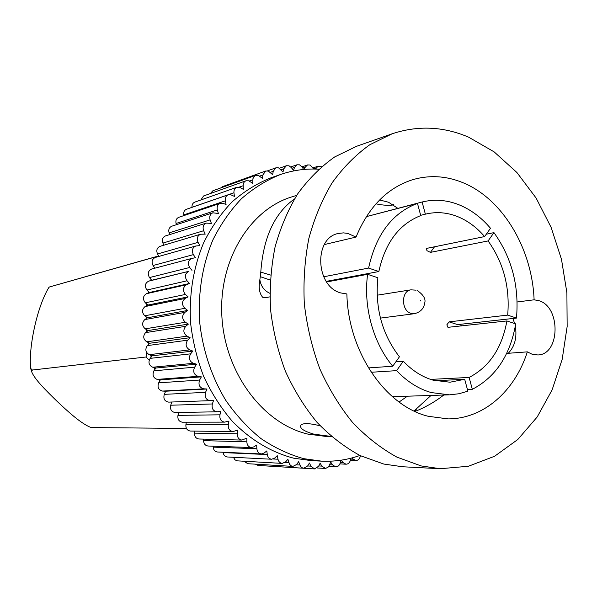 <?xml version="1.0" encoding="UTF-8"?>
<svg xmlns="http://www.w3.org/2000/svg" width="597" height="597" viewBox="0 0 597 597"><rect width="100%" height="100%" fill="white"/><g stroke="black" fill="none" stroke-linecap="round" stroke-linejoin="round"><path stroke-width="0.9" d="M158.638 255.934L49.372 287L48.693 287.747C36.641 307.843 28.402 348.603 30.678 368.424L32.38 370.028L31.619 371.565C34.305 379.132 46.842 391.333 57.043 401.296C67.289 410.945 81.453 424.124 91.281 427.579L186.443 428.445M49.976 286.829L158.683 256.023M32.38 370.028L146.056 356.999L146.862 352.82M149.168 360.185L146.056 356.999M268.046 466.056L314.522 468.914L318.626 466.242L320.156 463.138L321.798 466.108L325.589 468.458L328.589 466.854L330.738 462.145L332.566 464.914L335.738 466.876C337.783 466.847 339.215 465.69 340.051 463.391L341.044 460.197M255.426 464.167L258.068 465.444L303.731 468.235L307.671 465.944L309.433 462.996L310.873 466.153L314.522 468.914M244.218 461.257L247.703 463.705L292.933 466.399L296.657 464.473L298.649 461.705L300.627 466.451L302.03 467.72L303.731 468.235M233.449 457.287L234.949 459.817L237.046 460.839L282.209 463.399L285.679 461.824L287.896 459.265L289.605 464.339L291.082 465.802L292.933 466.399M223.091 452.257L223.136 452.586C223.636 455.205 225.032 456.668 227.323 456.974L271.657 459.242L274.836 457.989L277.247 455.66L277.978 459.227C278.62 461.735 280.03 463.123 282.209 463.399M213.129 446.183L213.181 447.138C213.539 450.026 214.972 451.653 217.48 452.004L261.374 453.951L264.21 452.989L266.814 450.914L267.277 454.563C267.807 457.362 269.269 458.921 271.657 459.242M203.637 439.116L203.599 440.638C203.786 443.81 205.249 445.593 207.987 446.004L251.434 447.549L253.897 446.847L256.673 445.049L256.867 448.75C257.247 451.839 258.747 453.578 261.374 453.951M194.689 431.101L194.48 433.138C194.465 436.579 195.95 438.534 198.928 438.996L241.949 440.071L246.919 438.086L246.837 441.817C247.039 445.205 248.576 447.116 251.434 447.549M186.361 422.198L185.906 424.691C185.66 428.4 187.16 430.519 190.383 431.049L232.994 431.579L237.643 430.094L237.278 433.81C237.278 437.489 238.837 439.579 241.949 440.071M178.734 412.475L177.966 415.363C177.458 419.325 178.951 421.609 182.443 422.206L224.659 422.131L228.942 421.109L228.285 424.788C228.047 428.75 229.614 431.019 232.994 431.579M171.869 402.012L170.727 405.221C169.929 409.43 171.421 411.863 175.182 412.534L217.032 411.796L220.883 411.214L219.942 414.811C219.435 419.049 221.002 421.489 224.659 422.131M151.922 268.978L151.616 269.046C148.049 270.844 147.347 273.68 149.496 277.568L151.66 280.269L148.646 281.165C144.989 283.209 144.414 286.164 146.914 290.038L149.28 292.523L146.347 293.731C142.877 296.164 142.534 299.187 145.332 302.813L147.877 305.067L145.056 306.574C141.802 309.373 141.705 312.44 144.765 315.783L147.474 317.776L144.795 319.582C141.78 322.716 141.922 325.798 145.228 328.828L148.078 330.544L145.556 332.626C142.81 336.074 143.198 339.141 146.72 341.827L149.683 343.253L147.347 345.596C144.892 349.32 145.519 352.342 149.228 354.67L152.28 355.782L150.145 358.364C148.004 362.334 148.862 365.289 152.72 367.23L155.839 368.028L153.922 370.819C152.116 375.006 153.198 377.864 157.175 379.393L160.324 379.871L158.645 382.849C157.183 387.207 158.481 389.945 162.541 391.065L165.69 391.214L164.265 394.348C163.153 398.781 164.623 401.378 168.675 402.124L210.084 400.669M303.634 169.466L302.157 167.078L299.56 164.847L296.955 164.787L294.53 167.376L293.455 170.473L291.403 167.66L289.038 165.794L286.381 165.742L283.821 168.764L282.971 172.018L278.612 167.869L275.918 167.824L273.232 171.294L272.635 174.682L268.374 171.07L265.643 171.026L262.874 174.981L262.523 178.466L258.404 175.391L254.979 175.667L252.979 178.518L252.732 183.369L248.792 180.809L246.024 180.772C244.091 181.607 243.128 183.264 243.143 185.734L243.33 189.353L239.621 187.309L236.845 187.271C234.725 188.212 233.763 190.04 233.957 192.764L234.42 196.398L230.979 194.846L228.203 194.809C225.89 195.861 224.927 197.868 225.33 200.831L226.069 204.458L222.935 203.376L220.181 203.338C217.659 204.502 216.711 206.689 217.353 209.898L218.368 213.48L212.853 212.801C210.107 214.092 209.189 216.457 210.099 219.89L211.39 223.397L206.301 223.114C203.323 224.547 202.435 227.084 203.644 230.733L205.196 234.136L200.585 234.218C197.361 235.793 196.525 238.501 198.055 242.345L199.861 245.606L195.764 246.009L155.339 257.434C152.026 259.076 151.257 261.77 153.056 265.516L154.854 268.187M200.585 234.218L159.974 246.36C156.899 247.859 156.086 250.397 157.541 253.986L158.914 256.426M206.301 223.114L165.466 235.927C162.623 237.285 161.765 239.673 162.914 243.083L163.891 245.195M212.853 212.801L171.764 226.218C169.138 227.45 168.25 229.673 169.108 232.882L169.742 234.591M220.181 203.338L178.794 217.308C176.376 218.412 175.466 220.472 176.07 223.472L176.421 224.696M228.203 194.809L186.495 209.256C184.279 210.256 183.354 212.144 183.734 214.92L183.869 215.592M236.845 187.271L194.794 202.122C192.756 203.017 191.831 204.741 192.01 207.293L192.018 207.346M246.024 180.772L203.599 195.958L200.831 199.988M255.65 175.346L212.845 190.794L210.345 193.54M265.643 171.026L222.45 186.66L220.703 187.958M147.877 305.067L188.092 296.858L185.137 298.463C181.734 301.44 181.637 304.716 184.861 308.306L187.704 310.44L184.906 312.365C181.749 315.701 181.913 318.999 185.391 322.253L188.376 324.096L185.742 326.313C182.876 329.992 183.294 333.268 186.988 336.156L190.1 337.686L187.659 340.186C185.1 344.163 185.764 347.394 189.659 349.894L192.861 351.088L190.63 353.842C188.398 358.088 189.309 361.252 193.361 363.327L196.629 364.192L194.629 367.17C192.749 371.64 193.891 374.7 198.062 376.349L201.361 376.864L199.614 380.043C198.092 384.699 199.465 387.625 203.719 388.826L207.025 388.99L205.54 392.348C204.383 397.087 205.935 399.856 210.181 400.662L213.554 400.475L212.338 403.968C211.517 408.467 213.084 411.079 217.032 411.796M149.28 292.523L189.525 283.463L186.451 284.739C182.816 287.321 182.473 290.56 185.413 294.44L188.092 296.858M313.641 169.041L310.112 165.003L307.552 164.936L305.298 167.123L304.283 169.414M149.683 343.253L190.1 337.686M155.839 368.028L196.629 364.192M160.324 379.871L201.361 376.864M151.66 280.269L188.816 271.322C184.995 273.486 184.398 276.65 187.033 280.791L189.525 283.463M147.474 317.776L187.704 310.44M321.499 166.727L318.097 166.182L315.432 169.07M341.185 460.175L343.096 462.6L345.999 464.205C348.178 464.138 349.633 462.839 350.364 460.302L350.842 458.227M148.078 330.544L188.376 324.096M165.69 391.214L207.025 388.99M352.088 457.906L353.305 459.205L355.931 460.488C358.237 460.377 359.7 458.936 360.304 456.16L360.379 455.698M152.28 355.782L192.861 351.088M195.764 246.009C192.294 247.74 191.503 250.613 193.391 254.628L195.443 257.725L191.898 258.397C188.167 260.292 187.436 263.322 189.704 267.486L191.98 270.381M321.514 461.145L311.276 460.63L293.672 458.183C271.195 452.287 250.792 440.049 232.457 421.46C221.121 408.184 211.547 393.214 203.726 376.558C197.085 359.2 192.689 341.171 190.525 322.455C189.04 293.873 193.45 267.232 203.756 242.546C211.495 227.099 220.927 213.547 232.046 201.898C243.934 191.525 256.777 183.548 270.59 177.958L280.269 174.578C266.344 180.212 253.389 188.279 241.397 198.779C230.181 210.569 220.674 224.293 212.868 239.949C202.487 264.978 198.047 291.993 199.562 320.992C202.487 349.476 211.547 376.819 225.748 400.303C236.054 415.146 247.77 427.892 260.904 438.534C274.605 447.795 288.888 454.504 303.754 458.668L321.514 461.145C334.813 461.757 347.611 459.862 359.894 455.459M414.863 411.408L416.325 409.191M393.639 204.905L393.199 204.465M318.694 169.205C305.664 168.451 292.851 170.242 280.269 174.578M296.724 195.353L291.851 196.876C249.621 209.637 218.218 260.971 221.935 317.343C225.375 373.722 263.538 423.795 307.791 434.079L326.343 436.482L331.439 436.571M375.976 203.823C382.864 205.331 388.819 205.674 393.841 204.868M414.019 411.005L431.027 395.438M331.313 436.459L313.895 434.168C303.44 431.086 299.149 428.027 301.03 424.974C303.395 422.945 309.791 423.228 320.201 425.833M270.21 280.045L260.307 276.68L259.852 279.739C258.434 287.62 259.382 293.47 262.71 297.313L264.807 297.784L269.881 296.866M260.307 276.68L260.785 272.113L270.575 275.06M294.485 198.928C274.516 213.204 263.284 237.599 260.785 272.113M397.789 208.308L388.49 202.219L379.602 199.965M399.087 402.027L407.408 396.199M512.838 318.485L514.696 323.552M515.323 326.193C517.136 337.439 514.793 346.469 508.271 353.29M392.095 133.81L356.446 146.34L334.663 156.959C320.947 166.638 308.679 178.861 297.858 193.622C288.097 209.666 280.5 227.472 275.068 247.024C271.023 267.284 269.516 288.12 270.545 309.522C273.06 330.872 278.008 351.454 285.403 371.267C294.082 390.266 304.642 407.326 317.104 422.452C330.41 436.191 344.767 447.235 360.163 455.593L383.804 464.056L402.565 466.757L440.302 468.72L468.414 466.257L494.6 456.25L517.8 439.496L537.188 416.99L552.128 389.848L562.195 359.282L567.15 326.522L566.896 292.791L561.486 259.329L551.106 227.345L536.091 198.017L516.905 172.503L494.167 151.899L468.667 137.198C443.399 126.377 417.878 125.251 392.095 133.81L369.804 144.743C355.752 154.765 343.193 167.466 332.119 182.839C322.126 199.57 314.365 218.159 308.821 238.606C304.716 259.807 303.224 281.62 304.343 304.045C306.985 326.425 312.134 347.999 319.798 368.767C328.775 388.692 339.693 406.572 352.536 422.407C366.252 436.795 381.013 448.354 396.833 457.086L421.086 465.921L440.302 468.72M532.128 354.245L537.86 354.961C560.143 354.655 561.023 307.074 539.039 300.709L534.106 299.806C532.158 248.419 502.428 198.241 462.13 182.361C446.041 175.921 429.847 174.943 413.557 179.436C387.893 187.279 368.73 206.487 356.043 237.076L347.738 233.39L343.447 232.875L338.357 233.457C313.589 237.83 315.432 286.463 340.73 292.933L346.872 293.963C348.148 351.902 385.498 406.012 428.265 416.296L448.019 418.893C483.712 418.922 514.868 391.035 527.345 351.864L532.128 354.245M534.106 299.806L517.136 301.978M324.328 244.576L356.043 237.076M443.787 395.027C434.84 401.915 425.236 407.393 414.975 411.452M506.652 353.409L527.345 351.864M371.207 372.267L396.624 370.647C407.079 381.655 418.631 388.968 431.288 392.58L449.481 394.841L458.839 393.766L467.876 391.184L464.682 379.289L435.191 380.737M434.519 246.785L430.437 252.374L426.93 250.673L426.564 248.531L427.079 248.3L484.607 236.576L490.495 228.27C481.197 217.278 470.533 209.383 458.511 204.584C446.444 199.905 434.303 199.047 422.109 202.002L366.819 216.502M486.279 234.211L493.958 232.629C511.763 257.598 519.271 286.082 516.472 318.082L457.615 324.611L449.093 321.858L507.681 315.112C510.047 287.329 503.525 262.605 488.1 240.942L493.958 232.629M467.421 389.49L472.317 389.311C495.749 377.043 510.211 355.237 515.704 323.895L506.905 320.947L447.951 327.328L446.847 324.82L449.093 321.858M368.453 367.916L392.736 366.23C373.177 342.917 363.192 306.694 367.61 274.322L326.626 281.963M323.671 276.784L368.603 268.068C375.976 234.502 392.266 212.935 417.467 203.383L366.334 216.629M516.472 318.082L507.681 315.112M430.437 252.374L488.1 240.942M472.317 389.311L469.13 377.438C489.398 366.894 501.987 348.066 506.905 320.947M430.631 379.401L469.13 377.438M396.624 370.647L403.281 361.215C412.266 370.662 422.198 376.983 433.086 380.17L450.004 382.214L464.682 379.289M484.607 236.576C476.496 227.129 467.227 220.36 456.817 216.286C446.519 212.368 436.183 211.629 425.803 214.069L425.37 214.174L422.109 202.002M326.231 281.381L378.841 271.531L368.603 268.068M367.61 274.322L377.871 277.754C374.894 307.91 382.08 334.26 399.423 356.797L392.736 366.23M420.669 215.323L425.37 214.174M417.467 203.383L420.743 215.592C399.139 224.106 385.177 242.755 378.841 271.531M395.908 361.76L403.281 361.215M362.603 275.254L362.222 274.642M198.055 242.345L157.541 253.986M225.33 200.831L183.734 214.92M185.413 294.44L145.332 302.813M184.861 308.306L144.765 315.783M185.137 298.463L145.056 306.574M185.391 322.253L145.228 328.828M184.906 312.365L144.795 319.582M205.54 392.348L164.265 394.348M267.277 454.563L223.136 452.586M299.866 465.026L296.381 464.824M332.566 464.914L329.701 464.757M305.298 167.123L302.739 168.018M186.451 284.739L146.347 293.731M187.659 340.186L147.347 345.596M237.278 433.81L194.48 433.138M193.361 363.327L152.72 367.23M194.629 367.17L153.922 370.819M199.614 380.043L158.645 382.849M219.942 414.811L177.966 415.363M310.873 466.153L307.656 465.966M294.53 167.376L291.873 168.309M252.815 179.801L249.322 181.04M210.099 219.89L169.108 232.882M188.816 271.322L148.646 281.165M228.285 424.788L185.906 424.691M262.874 174.981L259.71 176.108M198.062 376.349L157.175 379.393M288.873 462.72L284.963 462.503M343.096 462.6L340.342 462.459M316.022 167.996L313.537 168.847M273.232 171.294L270.292 172.354M243.143 185.734L239.113 187.16M321.798 466.108L318.776 465.936M353.305 459.205L350.648 459.086M283.821 168.764L281.038 169.757M203.644 230.733L162.914 243.083M190.63 353.842L150.145 358.364M212.338 403.968L170.727 405.221M193.391 254.628L153.056 265.516M189.659 349.894L149.228 354.67M256.867 448.75L213.181 447.138M233.957 192.764L192.01 207.293M217.353 209.898L176.07 223.472M185.742 326.313L145.556 332.626M203.719 388.826L162.541 391.065M246.837 441.817L203.599 440.638M277.978 459.227L273.269 458.989M187.033 280.791L146.914 290.038M186.988 336.156L146.72 341.827M189.704 267.486L149.496 277.568M461.488 325.902L460.16 324.328M259.852 279.739C260.874 286.157 264.202 290.679 269.837 293.299M380.431 318.104L414.37 313.709L411.057 313.388C401.08 310.821 400.997 290.761 410.93 289.843L377.132 295.202M420.452 300.366L420.363 300.955L420.452 300.366M31.619 371.565L30.678 368.424M48.685 287.747L49.372 287M171.645 402.647L171.235 402.035M165.242 392.207L164.668 391.162M159.645 381.073L159.026 379.677M154.944 369.334L154.354 367.648M151.183 357.11L150.698 355.208M148.437 344.499L148.101 342.491M146.743 331.648L146.571 329.634M146.131 318.686L146.131 316.783M146.608 305.746L146.75 304.067M148.175 292.978L148.414 291.612M150.817 280.523L151.071 279.53M210.181 400.662L168.675 402.124M335.738 466.876L328.865 466.488M307.552 164.936L302.022 166.869M275.918 167.824L267.531 170.854M325.216 468.458L317.268 467.981M355.931 460.488L350.379 460.227M296.955 164.787L290.806 166.966M286.381 165.742L279.396 168.25M345.999 464.205L339.88 463.884M318.097 166.182L313.052 167.914M191.898 258.397L151.616 269.046M449.481 394.841L392.408 396.684M416.079 290.164L410.93 289.843M414.37 313.709C420.422 312.194 423.877 308.604 424.713 302.94C425.93 299.037 423.527 294.948 417.497 290.672"/></g></svg>
